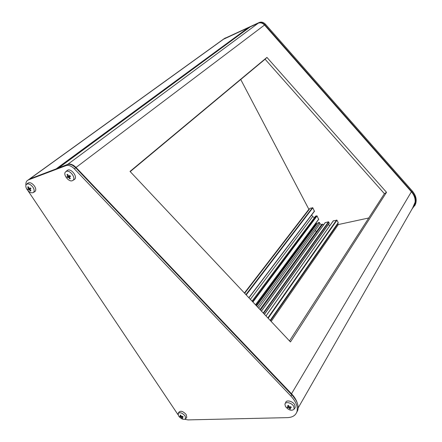 <?xml version="1.0" encoding="UTF-8"?>
<svg xmlns="http://www.w3.org/2000/svg" width="442" height="442" viewBox="0 0 442 442"><rect width="100%" height="100%" fill="white"/><g stroke="black" fill="none" stroke-linecap="round" stroke-linejoin="round"><path stroke-width="0.66" d="M323.351 225.171L322.688 224.083L321.406 224.812L316.582 231.47L315.013 230.658L319.859 224.011L319.467 222.42L257.592 307.019M182.894 416.651L182.668 416.292L181.43 416.469L180.745 415.137L180.082 415.154L180.767 416.491L179.75 416.375L179.982 416.729L181.237 417.193L182.132 418.226L182.8 418.209L181.9 417.176L183.137 416.994L182.894 416.651M178.695 416.143L178.06 413.624C179.795 411.944 182.148 412.723 185.121 415.966L185.64 418.707C183.745 420.066 181.43 419.209 178.695 416.143M178.336 413.165L178.916 412.182C180.712 410.436 183.148 411.242 186.226 414.596L186.756 417.436L186.413 417.823M287.311 407.259L287.56 407.651L288.902 407.767L289.808 408.955L290.665 408.927L289.759 407.739L291.3 407.524L290.819 406.717L289.278 406.933L288.56 405.408L287.703 405.441L288.422 406.966L287.079 406.844L287.311 407.259M293.742 406.336L294.19 409.065C291.775 411.215 288.875 410.403 285.488 406.623L284.919 404.259C285.272 401.226 291.781 402.734 293.742 406.336M30.675 188.369L30.376 187.905L29.172 188.408L28.299 186.751L27.68 186.983L28.553 188.635L27.664 188.9L27.957 189.358L28.271 189.806L29.161 189.541L30.338 190.961L30.962 190.734L29.78 189.32L30.984 188.817L30.675 188.369M27.006 189.458C25.719 187.386 25.476 185.739 26.288 184.518C28.194 183.159 30.432 184.076 33.001 187.27C34.41 189.607 34.553 191.342 33.421 192.469C31.443 193.392 29.305 192.392 27.006 189.458M70.018 178.69L70.377 178.557L69.173 177.049L70.499 176.502L69.88 175.535L68.554 176.082L67.659 174.325L66.969 174.579L67.858 176.33L66.852 176.634L67.471 177.601L68.482 177.297L69.681 178.806L70.018 178.69M66.339 171.391C70.04 169.717 76.217 178.093 72.969 180.353L72.322 180.712C68.891 182.226 62.946 174.883 65.372 172.104L66.339 171.391M294.72 408.331L295.239 407.618L294.781 404.795C292.759 401.071 286.024 399.518 285.654 402.656L285.3 403.43M26.691 184.154L27.608 183.32C29.586 181.911 31.901 182.861 34.553 186.159C36.012 188.579 36.156 190.375 34.984 191.546L34.581 191.784M65.891 171.618L67.676 170.137C71.516 168.396 77.897 177.06 74.527 179.402L74.013 179.717M319.467 222.42L318.643 222.486L317.118 223.586L256.62 305.991M412.822 207.646L414.574 204.591L415.115 202.198C415.43 198.535 414.187 195.055 411.386 191.767L264.531 25.023C262.548 22.978 260.443 22.371 258.222 23.205L250.371 26.796M315.013 230.658L316.582 231.47M316.494 231.52L259.957 309.538M322.688 224.083L260.487 310.096M315.041 230.768L258.669 308.168M295.77 399.877L291.731 394.452L75.847 167.761L72.433 165.264M58.996 167.805L67.836 164.286C70.383 163.557 73.107 164.617 76.024 167.463L291.521 393.772C294.295 396.712 296.173 399.701 297.162 402.739M309.013 209.574L240.741 79.505M314.395 211.276L312.831 207.812L309.997 208.292L244.636 293.245M314.5 217.586L312.616 216.613L311.715 214.889M318.621 219.37L317.069 215.934L315.605 216.171M316.886 223.906L315.975 223.022M329.235 223.271L328.478 221.812L325.196 222.691M329.936 225.547L328.279 224.691M368.755 217.983L338.34 224.547L337.754 223.978L338.213 222.652L336.948 220.188L333.274 220.912M289.504 340.942L384.407 193.69L265.089 59.211L130.208 171.618M29.166 179.203L56.869 168.612M248.702 28.023L248.183 27.774L223.094 39.432L29.824 178.761M130.025 171.419L290.46 341.959L386.535 192.314L266.935 57.405L130.025 171.419M265.089 59.211L266.935 57.405M384.407 193.69L386.535 192.314M184.839 419.325L188.043 419.9L287.361 417.635C292.499 417.425 295.704 415.408 296.98 411.579C298.09 406.911 296.101 401.778 291.013 396.187L74.328 168.794C71.4 165.938 68.67 164.872 66.123 165.595L28.437 179.883L27.161 180.679C26.106 181.734 25.686 183.264 25.912 185.264M27.901 190.59L178.043 414.74M27.984 180.087L29.818 178.888L67.499 164.579C69.195 163.999 71.156 164.413 73.378 165.816L75.692 167.761L293.394 396.48C297.367 401.507 298.836 406.06 297.809 410.126L296.648 412.508M68.482 177.297L69.83 176.27L68.665 176.69L68.245 176.038M67.471 177.601L68.665 176.69M67.858 176.33L68.444 175.888M69.173 177.049L70.289 176.192M69.681 178.806L70.228 178.391M29.78 189.32L30.802 188.563M30.338 190.961L30.829 190.596M30.62 188.701L29.47 188.927L29.039 188.275M29.161 189.541L30.515 188.546M28.271 189.806L29.47 188.927M28.553 188.635L29.078 188.248M288.422 406.966L288.886 406.165M289.759 407.739L290.3 406.811M289.808 408.955L290.173 408.331M288.902 407.767L289.394 406.927M287.56 407.651L287.969 406.949M181.9 417.176L182.518 416.325M182.132 418.226L182.424 417.823M181.237 417.193L181.784 416.436M180.22 417.071L180.645 416.486M180.767 416.491L181.143 415.966M414.635 205.9L415.591 203.928C416.95 199.596 415.894 195.336 412.414 191.137L265.531 24.299C263.554 22.26 261.449 21.652 259.233 22.487L224.077 38.714M223.602 39.04L258.553 22.99C260.774 22.155 262.88 22.763 264.863 24.807L411.977 191.867C415.463 196.071 416.53 200.337 415.165 204.668L411.955 209.165M412.624 208L415.115 202.198M321.704 224.641L319.765 223.641M244.404 293.002L308.82 209.37M244.658 293.273L310.107 208.215M245.918 294.61L312.5 207.641M246.211 294.924L312.831 207.812M248.852 297.731L314.5 211.005M250.371 299.344L312.616 216.613L250.371 299.344M252.084 301.162L315.737 215.994M252.62 301.737L316.737 215.768M252.918 302.052L317.069 215.934M255.515 304.814L318.721 219.099M256.111 305.45L316.301 223.635M261.476 311.146L325.323 222.508M263.233 313.019L328.478 221.812M263.537 313.339L328.809 221.983M264.377 314.229L329.34 223.006M266.012 315.969L333.406 220.724M267.841 317.914L336.611 220.011M268.15 318.246L336.948 220.188M270.178 320.4L338.213 222.652M270.266 320.494L338.224 222.823M270.498 320.737L337.754 223.978M271.161 321.444L338.34 224.547M57.095 168.529L248.448 27.824M56.593 168.557L248.183 27.774M30.277 178.557L224.321 38.636M291.521 393.772L411.386 191.767M76.024 167.463L264.531 25.023M67.836 164.286L258.222 23.205M59.106 167.601L250.437 26.747M29.818 178.888L28.437 179.883M291.731 394.452L291.013 396.187M75.847 167.761L74.328 168.794M67.499 164.579L66.123 165.595M224.553 38.531L225.254 37.962M258.553 23.067L259.233 22.487M264.576 25.072L265.531 24.299M411.701 192.132L412.414 191.137M294.19 409.065L295.239 407.618M72.969 180.353L74.527 179.402M244.63 293.239L309.997 208.292M248.951 297.836L314.505 211.199M252.05 301.129L315.627 216.077M255.614 304.914L318.732 219.287M261.437 311.107L325.213 222.591M264.465 314.328L329.351 223.188M265.974 315.931L333.29 220.807M298.146 407.983L414.574 204.591M59.09 167.612L250.382 26.785M33.421 192.469L34.984 191.546M297.809 410.126L296.98 411.579M293.212 396.126L293.394 396.48M73.731 165.982L73.378 165.816M185.64 418.707L186.756 417.436M415.165 204.668L415.591 203.928"/></g></svg>
